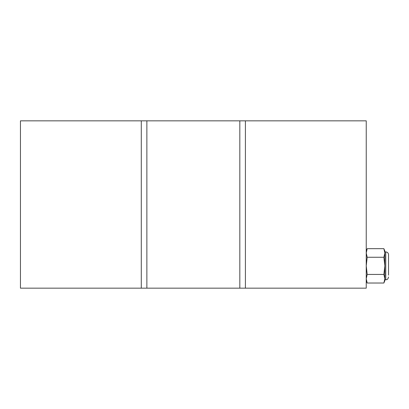 <?xml version="1.0" encoding="UTF-8"?>
<svg xmlns="http://www.w3.org/2000/svg" width="409" height="409" viewBox="0 0 409 409"><rect width="100%" height="100%" fill="white"/><g stroke="black" fill="none" stroke-linecap="round" stroke-linejoin="round"><path stroke-width="0.61" d="M239.822 288.161L239.822 120.839L366.239 120.839L366.239 288.161L141.289 288.161L141.289 120.839L20.45 120.839L20.45 288.161L141.289 288.161M141.289 120.839L146.867 120.839L146.867 288.161M239.822 120.839L146.867 120.839M245.4 288.161L245.4 120.839M383.877 283.023L384.833 280.722L384.833 250.978L383.877 248.677L367.195 248.677L366.239 252.972L367.195 257.261L366.239 265.85L367.195 274.439L383.877 274.439L384.833 278.728L383.877 283.023L367.195 283.023L366.239 278.728L367.195 274.439M383.877 248.677L384.833 252.972L383.877 257.261L384.833 265.85L384.833 251.908L385.764 251.908L385.764 279.792L384.833 279.792L384.833 265.85L383.877 274.439M388.55 275.145L388.55 254.695L388.55 275.145M383.877 257.261L367.195 257.261M385.764 279.792C386.582 279.454 387.604 280.344 388.55 277.005M385.764 251.908C387.456 252.072 388.386 253.002 388.55 254.695M366.239 250.978L367.195 248.677M366.239 280.722L367.195 283.023"/></g></svg>

